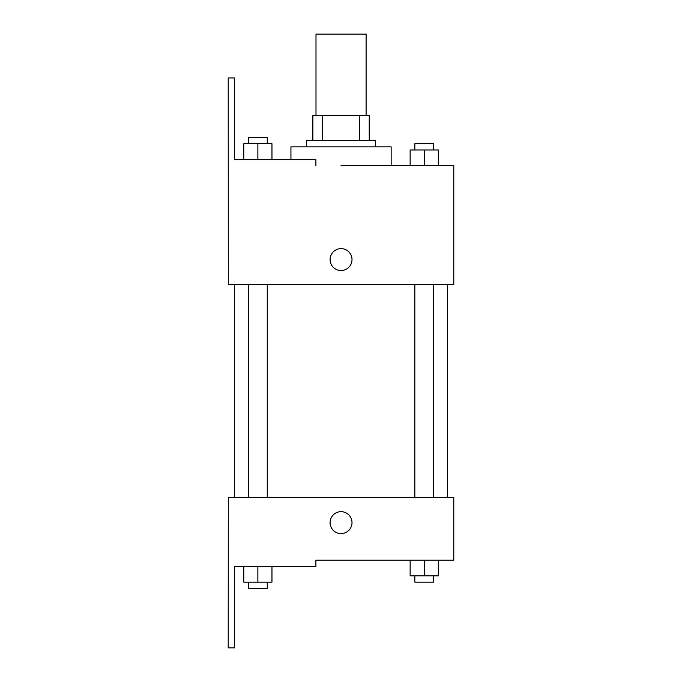 <?xml version="1.0" encoding="UTF-8"?>
<svg xmlns="http://www.w3.org/2000/svg" width="682" height="682" viewBox="0 0 682 682"><rect width="100%" height="100%" fill="white"/><g stroke="black" fill="none" stroke-linecap="round" stroke-linejoin="round"><path stroke-width="1.02" d="M366.106 115.522L366.106 34.1L315.996 34.1L315.996 115.522M322.671 140.577L322.671 115.522L312.868 115.522L312.868 140.577L312.868 115.522M322.671 115.522L369.235 115.522L369.235 140.577M359.423 140.577L359.423 115.522M306.602 146.835L306.602 140.577L375.501 140.577L375.501 146.835M424.23 165.632L424.23 149.972L410.138 149.972L410.138 165.632L391.153 165.632L391.153 146.835L290.941 146.835L290.941 159.366M341.051 165.632L453.786 165.632L438.321 165.632L438.321 149.972L424.23 149.972M330.088 259.578A10.963 10.963 0 0 1 346.533 250.089A10.963 10.963 0 0 1 346.533 269.066A10.963 10.963 0 0 1 330.088 259.578M315.894 165.632L315.894 159.366L234.472 159.366L234.472 77.944L228.214 77.944L228.308 284.633L453.786 284.633L453.786 165.632M228.308 497.579L453.786 497.579L453.786 560.212L315.894 560.212L315.894 566.478L234.472 566.478L234.472 647.9L228.214 647.9L228.308 497.579M330.088 522.634A10.963 10.963 0 0 1 346.533 513.145A10.963 10.963 0 0 1 346.533 532.131A10.963 10.963 0 0 1 330.088 522.634M410.138 560.212L410.138 575.872L438.321 575.872L438.321 560.212L438.321 575.872M424.23 575.872L424.23 560.212M433.624 575.872L433.624 582.138L414.835 582.138L414.835 575.872M243.781 566.478L243.781 582.138L271.965 582.138L271.965 566.478L271.965 582.138M257.873 582.138L257.873 566.478M267.267 582.138L267.267 588.396L248.478 588.396L248.478 582.138M438.321 165.632L438.321 149.972M433.624 149.972L433.624 143.706L414.835 143.706L414.835 149.972M243.781 159.366L243.781 143.706L271.965 143.706L271.965 159.366L271.965 143.706M257.873 159.366L257.873 143.706M267.267 143.706L267.267 137.44L248.478 137.44L248.478 143.706M447.528 497.579L447.528 284.633M234.574 497.579L234.574 284.633M414.835 284.633L414.835 497.579M433.624 284.633L433.624 497.579M267.267 497.579L267.267 284.633M248.478 497.579L248.478 284.633"/></g></svg>
